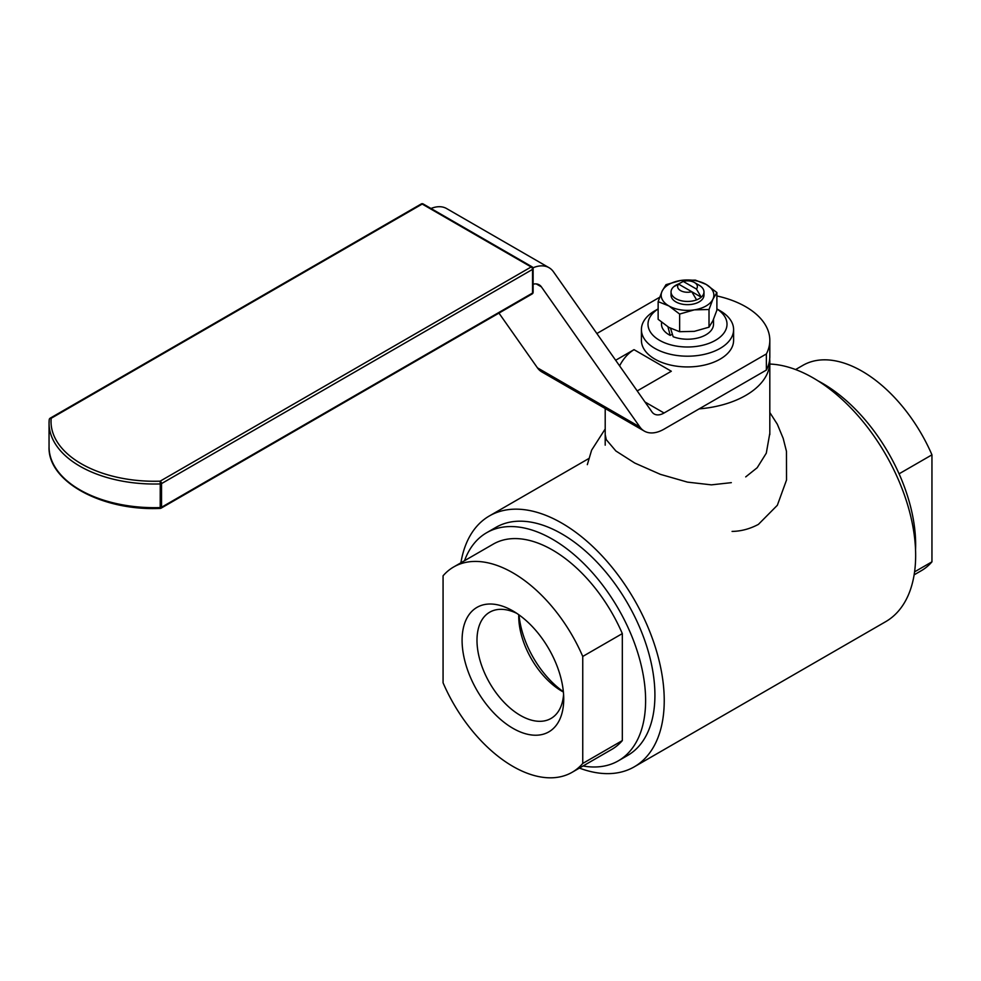 <?xml version="1.0" encoding="UTF-8"?>
<svg xmlns="http://www.w3.org/2000/svg" width="981" height="981" viewBox="0 0 981 981"><rect width="100%" height="100%" fill="white"/><g stroke="black" fill="none" stroke-linecap="round" stroke-linejoin="round"><path stroke-width="1.47" d="M769.815 412.523L777.308 424.209L783.181 438.348L786.468 451.346L786.529 480.016L777.344 505.276L758.411 524.381C749.852 528.931 741.072 531.273 732.071 531.42M731.323 482.652L711.409 484.859L687.473 482.125L660.397 474.35L634.756 463.044L615.872 450.978L606.283 439.66L605.216 434.608M769.815 433.259L766.296 453.173L757.185 467.729L745.707 476.901M460.898 562.8A144.857 83.63 60 0 1 489.372 515.945A144.857 83.63 60 0 1 600.997 554.755A144.857 83.63 60 0 1 664.235 700.544A144.857 83.63 60 0 1 634.229 766.848L885.647 621.696A144.857 83.63 -120 0 0 915.653 555.381A144.857 83.63 -120 0 0 769.815 364.049M634.229 766.848A144.857 83.63 60 0 1 579.415 768.086M769.68 359.144A82.306 47.517 180 0 1 769.815 361.83A82.306 47.517 180 0 1 699.146 408.881M696.584 299.867L691.764 291.713L678.594 284.11L673.775 286.697A16.456 9.503 180 0 1 678.435 284.012L683.254 281.424L696.424 289.027L701.243 297.182A16.456 9.503 180 0 1 696.584 299.867A16.456 9.503 180 0 1 675.872 298.665A16.456 9.503 180 0 1 671.053 291.946A16.456 9.503 180 0 1 673.775 286.697M678.435 284.012L678.594 284.11A9.871 5.702 180 0 0 680.532 290.597A9.871 5.702 180 0 0 691.764 291.713L701.243 297.182A16.456 9.503 180 0 0 703.978 291.946L703.978 295.195M683.254 281.424A9.871 5.702 180 0 1 694.499 282.54A9.871 5.702 180 0 1 696.424 289.027M694.499 282.54L699.146 285.226A16.456 9.503 180 0 1 703.978 291.946M795.603 369.555L802.85 365.373A118.517 68.425 60 0 1 931.95 454.841L931.95 561.831A118.517 68.425 60 0 1 921.367 570.66L914.133 574.841M931.95 561.831L914.574 571.862M899.074 473.823L931.95 454.841M817.995 380.849A131.687 76.028 60 0 1 915.543 549.814M563.364 691.691A70.779 40.871 60 0 1 519.023 614.903M563.585 694.413A61.337 35.414 60 0 1 551.028 718.448A61.337 35.414 60 0 1 489.691 683.034A61.337 35.414 60 0 1 489.691 612.205A61.337 35.414 60 0 1 516.791 613.346M512.916 610.942L512.916 610.942A71.871 41.496 -120 0 0 462.088 640.286A71.871 41.496 -120 0 0 512.916 728.307A71.871 41.496 -120 0 0 563.732 698.963A71.871 41.496 -120 0 0 512.916 610.942L512.916 610.942M563.401 692.034A61.337 35.414 60 0 1 562.101 691.311L562.101 691.311A61.337 35.414 60 0 1 518.728 616.178A61.337 35.414 60 0 1 518.753 614.707M582.751 763.439L582.751 656.448A118.517 68.425 -120 0 0 453.651 566.981A118.517 68.425 -120 0 0 443.069 575.81L443.069 682.801A118.517 68.425 -120 0 0 572.168 772.268A118.517 68.425 -120 0 0 582.751 763.439L622.322 740.594L622.322 633.603L582.751 656.448M453.651 566.981L493.222 544.136A118.517 68.425 60 0 1 622.322 633.603M622.322 740.594A118.517 68.425 60 0 1 611.752 749.423L572.168 772.268M583.045 765.989A131.687 76.028 -120 0 0 618.337 760.827L627.644 755.444A131.687 76.028 -120 0 0 627.644 603.389A131.687 76.028 -120 0 0 495.957 527.349L486.637 532.732A131.687 76.028 -120 0 0 464.528 560.703M618.337 760.827A131.687 76.028 -120 0 0 618.337 608.76A131.687 76.028 -120 0 0 486.637 532.732M615.651 360.26L634.02 349.653L671.262 371.21A26.401 15.242 120 0 0 669.949 372.032M634.02 349.653L634.02 349.714A26.401 15.242 120 0 0 619.6 365.876M671.311 371.247L637.209 390.929M716.89 295.943A82.306 47.517 180 0 1 769.815 340.333L769.815 356.459A82.306 47.517 180 0 1 766.369 370.07L664.063 429.138A39.51 22.808 -60 0 1 644.309 431.088A39.51 22.808 -60 0 1 639.87 426.968L541.389 286.869A19.755 11.404 120 0 0 539.17 284.809A19.755 11.404 120 0 0 533.124 284.196M766.369 370.07L766.369 353.945L664.063 413.001A19.755 11.404 -60 0 1 654.192 413.982A19.755 11.404 -60 0 1 651.973 411.922L553.48 271.823A39.51 22.808 120 0 0 549.041 267.703A39.51 22.808 120 0 0 532.977 267.813M549.041 267.703L446.613 208.561A39.51 22.808 120 0 0 431.002 208.475M596.865 333.528L659.624 297.292M644.309 431.088L541.88 371.958A39.51 22.808 -60 0 1 537.441 367.838L639.87 426.968M498.961 313.098L537.441 367.838M769.815 340.333A82.306 47.517 180 0 1 766.369 353.945M658.141 308.905L654.916 310.756A46.095 26.61 -0 0 0 641.415 329.579A46.095 26.61 -0 0 0 645.486 340.517A46.095 26.61 -0 0 0 697.197 355.6A46.095 26.61 -0 0 0 733.604 329.579A46.095 26.61 -0 0 0 720.103 310.756L716.89 308.905M716.89 308.954A39.51 22.808 180 0 1 709.091 343.301A39.51 22.808 180 0 1 651.494 333.577A39.51 22.808 180 0 1 658.141 308.954M641.415 329.579L641.415 340.333A46.095 26.61 -0 0 0 645.486 351.259A46.095 26.61 -0 0 0 697.197 366.342A46.095 26.61 -0 0 0 733.604 340.333L733.604 329.579M670.563 328.341L673.162 336.728A26.009 15.022 -0 0 0 699.833 337.427A26.009 15.022 -0 0 0 713.518 324.196L713.518 319.34M672.341 334.19L670.219 335.416L667.951 326.869M661.501 322.222L661.501 324.196A26.009 15.022 -0 0 0 670.219 335.416M671.053 295.134A16.456 9.503 -0 0 0 675.872 301.89A16.456 9.503 -0 0 0 693.837 303.938A16.456 9.503 -0 0 0 703.978 295.134M662.065 291.234A26.34 15.206 -0 0 0 668.883 305.925A26.34 15.206 -0 0 0 694.327 309.861A26.34 15.206 -0 0 0 712.954 299.107A26.34 15.206 -0 0 0 706.136 284.416A26.34 15.206 -0 0 0 680.691 280.48A26.34 15.206 -0 0 0 662.065 291.234L666.001 284.674L680.691 280.48L695.382 280.125L706.136 284.416L716.89 292.546L712.954 299.107L709.018 309.506L694.327 309.861L679.637 314.055L668.883 305.925L658.141 301.633L662.065 291.234M658.141 301.633L658.141 319.303L668.883 327.421L679.637 331.713L694.327 331.357L709.018 327.176L712.954 320.615L716.89 310.204L716.89 292.546M709.018 327.176L709.018 309.506M679.637 331.713L679.637 314.055M644.983 401.989L664.063 413.001M541.389 286.869L536.276 283.914M421.217 203.974A1.974 1.14 60 0 1 422.21 204.06A1.974 1.14 -60 0 1 423.191 203.974A1.974 1.974 0 0 0 421.217 203.974L50.203 418.176A1.974 1.974 0 0 0 49.222 419.696L49.05 423.191A105.347 60.822 0 0 1 49.209 419.819A1.974 1.606 5.5 0 1 51.184 418.274A1.974 1.14 -120 0 0 50.203 418.176A1.974 1.14 -120 0 0 49.847 418.654M160.136 481.168L160.246 483.927A1.974 1.14 0 0 0 161.534 483.596A1.974 1.14 -120 0 0 160.136 481.168A103.373 59.682 180 0 1 51.184 418.274L422.21 204.06L531.15 266.967A1.974 1.14 60 0 1 532.548 269.383A1.974 1.14 0 0 0 533.124 268.586A1.974 1.974 0 0 0 532.143 266.869A1.974 1.14 120 0 0 531.15 266.967L160.136 481.168M532.548 267.776A1.974 1.14 120 0 0 532.143 266.869L423.191 203.974M49.05 446.846L49.05 423.191A105.347 60.822 0 0 0 160.246 483.927L160.197 508.416A1.974 1.974 0 0 0 161.117 508.158A1.974 1.14 -120 0 0 161.534 507.251A1.974 1.14 180 0 1 160.246 507.582A105.347 60.822 180 0 1 49.05 446.846C47.652 481.683 102.232 511.15 160.197 508.416M532.548 293.037A1.974 1.14 60 0 1 532.143 293.944A1.974 1.974 0 0 0 533.124 292.24A1.974 1.14 180 0 1 532.548 293.037L161.534 507.251L161.534 483.596L532.548 269.383L532.548 293.037M769.815 434.608L769.815 361.83M605.203 428.967L591.617 450.169L587.325 464.651M588.661 458.618L489.372 515.945M605.203 408.513L605.203 445.166M671.053 291.946L671.053 295.195M161.117 508.158L532.143 293.944M533.124 268.586L533.124 292.24"/></g></svg>
